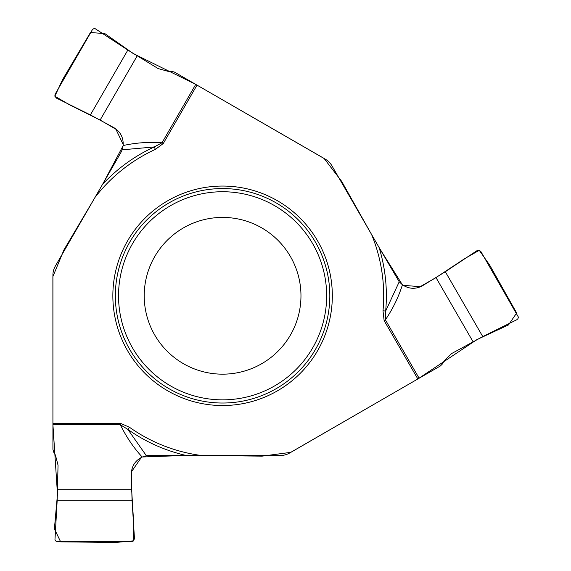 <?xml version="1.0" encoding="UTF-8"?>
<svg xmlns="http://www.w3.org/2000/svg" width="571" height="571" viewBox="0 0 571 571"><rect width="100%" height="100%" fill="white"/><g stroke="black" fill="none" stroke-linecap="round" stroke-linejoin="round"><path stroke-width="0.86" d="M371.564 234.453L379.08 247.471A163.777 163.777 0 0 1 385.653 311.045L382.998 310.795A161.108 161.108 0 0 0 371.564 234.453L331.894 165.747A17.815 17.815 0 0 0 325.37 159.223L174.419 72.074L171.75 71.354L168.145 71.354L158.138 68.584L127.84 50.062L95.014 28.579L93.423 28.828L92.252 29.92L55.151 94.179L54.83 96.064L56.393 98.084L90.389 114.928L113.922 127.668C120.524 131.758 123.6 137.711 123.143 145.541C135.705 142.757 148.667 141.829 162.014 142.771L163.292 143.507L155.383 149.374A161.108 161.108 0 0 0 94.986 197.445L55.316 266.157A17.815 17.815 0 0 0 52.925 275.065L52.925 449.37L53.645 452.039L55.444 455.166L58.049 465.215L57.157 500.71L54.959 539.88L55.972 541.137L57.507 541.608L131.708 541.608L133.5 540.937L134.471 538.574L132.058 500.71L131.33 473.966C131.566 466.2 135.184 460.561 142.193 457.043C133.493 447.557 126.22 436.794 120.353 424.76L120.353 423.289L52.925 423.289L52.889 276.607L63.959 249.841L93.872 199.372M482.773 336.605L516.769 319.76L517.983 318.647L518.375 317.091L480.91 251.597L479.126 250.284L476.906 250.719L445.323 271.739L482.773 336.605L451.59 353.577L444.181 360.858L442.375 363.984L440.419 365.94L418.693 378.48M379.08 247.471L399.222 281.788L385.653 311.045L385.396 319.846L384.126 320.581L417.836 378.98L476.963 339.574L508.511 324.92L516.655 313.008L489.697 265.122L479.276 250.326L464.623 258.67L435.345 278.02L420.142 286.685L403.205 285.329M203.447 455.48L262.11 456.143L290.825 452.353L417.836 378.98L289.468 453.088A17.815 17.815 0 0 1 280.561 455.48L149.645 455.48L146.397 455.758L142.193 457.043M94.986 197.445L120.774 152.778L122.151 149.823L123.143 145.541M102.495 184.433A163.777 163.777 0 0 1 154.27 146.947L155.383 149.374M186.196 455.48A163.777 163.777 0 0 1 127.847 429.385L129.389 427.208L120.353 423.289M445.323 271.739L422.526 285.743C415.681 289.418 408.986 289.104 402.434 284.793C398.565 297.07 392.891 308.754 385.396 319.846L419.114 378.238M399.222 281.788L402.434 284.793M112.851 295.792A109.739 109.739 0 0 1 222.59 186.053A109.739 109.739 0 0 1 332.329 295.792A109.739 109.739 0 0 1 222.59 405.531A109.739 109.739 0 0 1 112.851 295.792M300.967 295.792A78.377 78.377 0 0 1 183.405 363.67A78.377 78.377 0 0 1 183.405 227.915A78.377 78.377 0 0 1 300.967 295.792A78.377 78.377 0 0 1 183.405 363.67A78.377 78.377 0 0 1 183.405 227.915A78.377 78.377 0 0 1 300.967 295.792M123.222 144.613L115.927 129.267L100.824 120.431L69.426 104.75L54.873 96.228L62.475 79.804L90.461 32.511L104.857 33.618L133.321 53.61L195.732 84.38L162.014 142.771L154.27 146.947L122.151 149.823M141.344 457.442L131.708 471.432L131.601 488.926L133.721 523.957L133.621 540.823L115.599 542.45L60.647 541.858L54.402 528.839L57.485 494.193L52.925 424.76L120.353 424.76L127.847 429.385L146.397 455.758M185.975 455.43L142.322 456.986M102.652 184.269L123.129 145.684M163.292 143.507L197.009 85.115L324.057 158.417L341.701 181.392L370.451 232.525M379.144 247.686L402.319 284.708M201.22 455.48A161.108 161.108 0 0 1 129.389 427.208M329.817 295.792A107.227 107.227 0 0 1 168.973 388.658A107.227 107.227 0 0 1 168.973 202.926A107.227 107.227 0 0 1 329.817 295.792M326.655 295.792A104.065 104.065 0 0 1 170.558 385.91A104.065 104.065 0 0 1 170.558 205.674A104.065 104.065 0 0 1 326.655 295.792M384.126 320.581L382.998 310.795M473.024 341.715L436.016 277.62M137.147 55.951L100.139 120.046M90.389 114.928L127.84 50.062M57.607 489.711L131.608 489.711M132.058 500.71L57.157 500.71"/></g></svg>
